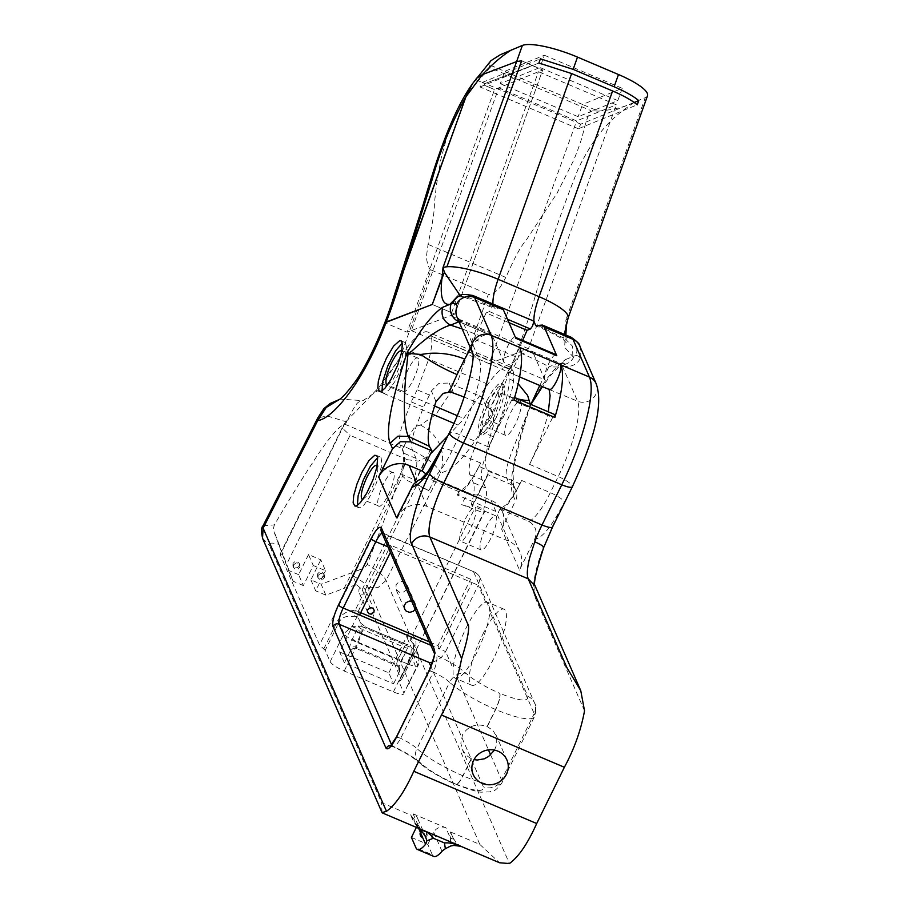 <?xml version="1.0" encoding="UTF-8"?>
<svg xmlns="http://www.w3.org/2000/svg" width="909" height="909" viewBox="0 0 909 909"><rect width="100%" height="100%" fill="white"/><g stroke="black" fill="none" stroke-linecap="round" stroke-linejoin="round"><path stroke-width="0.68" stroke-dasharray="4.54 3.41" d="M365.259 592.407L365.338 589.725C363.27 587.123 361.146 587.021 358.953 589.418L358.839 592.02L360.589 594.02L363.123 594.225L365.259 592.407M387.45 385.018L392.461 380.541L396.631 373.36C401.358 363.146 403.221 355.885 402.233 351.556L401.903 351.022M418.629 358.521C416.674 356.192 413.197 359.771 408.209 369.27C403.516 379.439 401.653 386.711 402.607 391.075C404.562 393.404 408.039 389.813 413.027 380.326C417.708 370.156 419.583 362.884 418.629 358.521L401.494 350.726M362.771 499.552L367.793 495.075L371.963 487.894C376.678 477.679 378.542 470.407 377.553 466.09L377.224 465.556M393.949 473.055C391.995 470.726 388.518 474.305 383.53 483.793C378.837 493.973 376.974 501.245 377.928 505.609C379.882 507.938 383.359 504.347 388.348 494.86C393.04 484.69 394.904 477.418 393.949 473.055L376.815 465.26M465.476 518.63L470.51 510.279L473.589 507.313L475.737 507.586L475.827 514.017L472.964 523.607L468.749 532.651L462.942 540.491L460.613 541.264L459.59 539.355L459.977 534.151L465.476 518.63M485.963 527.334A18.578 4.5 113 0 1 495.644 515.767A18.578 4.5 113 0 1 490.78 538.401A18.578 4.5 113 0 1 481.1 549.968A18.578 4.5 113 0 1 485.963 527.334M486.94 400.562L492.837 390.336L498.212 384.291L501.279 383.428L502.882 388.972L501.12 398.642L494.087 416.958L488.19 427.173L482.815 433.229L479.747 434.093L478.145 428.548L479.895 418.879L486.94 400.562M496.132 417.822L501.211 405.744L504.336 394.529L504.779 386.745L503.325 384.291L497.882 387.359L492.099 395.608L483.906 413.515L480.781 424.73L480.338 432.514L482.656 435.093L487.235 431.889L496.132 417.822M466.112 627.971C473.759 612.882 480.27 604.292 485.645 602.19L487.69 602.315L488.962 604.155L489.917 612.018C488.622 623.472 484.258 636.993 476.816 652.56C469.169 667.638 462.658 676.239 457.284 678.341L454.773 678.012L453.182 676.046L453.012 668.513C454.307 657.059 458.67 643.538 466.112 627.971M482.497 634.936A41.291 9.988 113 0 1 504.006 609.223A41.291 9.988 113 0 1 493.212 659.525A41.291 9.988 113 0 1 471.703 685.238A41.291 9.988 113 0 1 482.497 634.936M420.674 833.78A3.443 3.25 -23.5 0 1 426.9 833.712A3.443 3.25 -23.5 0 1 423.651 838.371A3.443 3.25 -23.5 0 1 420.674 833.78M420.083 832.417A3.443 3.25 -23.5 0 1 426.31 832.349A3.443 3.25 -23.5 0 1 423.049 837.007A3.443 3.25 -23.5 0 1 420.083 832.417M357.351 505.37L358.169 507.256L359.578 507.836L364.054 504.813L369.179 497.768L375.349 485.747L379.905 473.157L381.825 463.874L381.144 457.738L379.485 456.897L377.655 457.613M382.03 390.836L382.848 392.733L384.575 393.256L389.041 389.938L394.801 381.644L400.505 370.088L404.46 359.044L406.596 348.102L405.528 342.852L404.266 342.363L402.323 343.079M488.099 403.221L493.144 394.881L496.212 391.915L498.359 392.177L498.45 398.608L495.587 408.209L491.383 417.242L487.883 422.64L485.565 425.082L483.236 425.867L482.224 423.958L482.565 418.901L488.099 403.221M510.631 412.8A18.578 4.5 113 0 1 520.312 401.233A18.578 4.5 113 0 1 515.46 423.867A18.578 4.5 113 0 1 505.779 435.434A18.578 4.5 113 0 1 510.631 412.8M293.596 564.796L296.3 562.853L298.527 563.285L299.822 564.728L299.925 566.977L298.311 568.92L294.811 568.932L293.357 566.989L293.596 564.796M299.152 566.046L299.231 563.364L297.163 561.58L294.63 561.819L293.005 563.432L292.925 566.114L294.993 567.898L297.527 567.659L299.152 566.046M318.184 575.249L320.888 573.306L323.115 573.727L324.411 575.181L324.502 577.431L322.9 579.363L319.4 579.385L317.934 577.442L318.184 575.249M323.729 576.499L323.82 573.818L321.741 572.034L319.207 572.272L317.582 573.886L317.502 576.567L319.286 578.249L321.263 578.397L323.729 576.499M539.776 385.484L548.843 366.906C545.139 364.418 536.321 360.044 522.402 353.806L528.549 351.306L531.401 351.113L533.299 353.169L544.911 379.826L503.938 362.418L503.597 361.623C503.2 358.112 504.643 352.851 507.904 345.84C511.347 339.216 513.858 336.444 515.46 337.5L515.392 337.353M544.911 379.826L544.571 379.03C544.184 375.508 545.627 370.247 548.877 363.259C552.308 356.669 554.831 353.896 556.433 354.919L556.785 355.714M492.985 303.731L491.769 308.231L489.428 311.571L486.11 312.923L508.983 322.65M519.8 347.465C520.527 350.669 519.153 356.055 515.653 363.623C511.937 370.702 509.37 373.349 507.938 371.576L549.093 389.45M411.629 601.144L413.845 602.178L415.515 604.303L415.958 606.519L415.186 609.303M406.743 589.146L403.778 592.009L399.687 592.395L395.949 589.259L396.097 584.623L399.051 581.76L403.153 581.374L406.88 584.498L406.743 589.146M503.938 362.418L492.326 335.762L463.647 323.57A13.76 13.021 -23.5 0 1 456.966 317.002L461.817 321.536A45.882 11.101 113 0 1 463.647 323.57L479.248 359.385A64.232 15.544 113 0 1 459.897 434.775L451.989 450.853A45.882 11.101 113 0 1 430.287 479.498L425.753 478.498L421.003 479.27M519.607 376.917L479.248 359.385A13.76 13.021 156.5 0 1 472.566 352.828A13.76 13.021 156.5 0 1 472.532 352.749L472.566 352.828M549.411 389.586L577.59 401.187A13.76 13.021 156.5 0 0 595.815 394.358A13.76 13.021 156.5 0 0 596.134 383.632M500.291 83.628L578.147 116.716L617.813 100.592L539.969 67.505L544.377 55.244L504.711 71.356L500.291 83.628L539.969 67.505M647.526 95.718A45.882 10.522 19.7 0 1 645.288 97.695L634.618 102.035C626.108 106.717 613.995 109.75 598.281 111.137L582.555 104.455L578.147 116.716M544.377 55.244L622.233 88.332L582.555 104.455L488.985 64.675L490.94 60.676M501.461 307.651L497.439 308.31L466.749 296.936L462.647 296.709L460.124 295.561M470.612 348.352L474.918 342.216L481.429 336.387L487.576 333.898L490.496 333.728L461.817 321.536A45.882 11.101 113 0 0 458.988 321.661M490.428 333.694L492.326 335.762M531.401 351.113L560.16 363.327A45.882 11.101 -67 0 0 557.228 363.498L548.843 366.906L558.592 367.02L565.637 359.521L572.875 356.578L572.454 346.124L565.091 338.739L563.319 339.568L564.307 334.364M634.187 102.456L580.794 124.158L578.317 128.76L637.243 104.819M578.317 128.76L479.986 86.957L482.463 82.355L580.794 124.158M482.463 82.355L540.412 58.812M566.364 326.126L565.909 319.866L645.288 97.695M622.233 88.332L617.813 100.592M548.343 411.834L546.684 418.992C542.821 433.729 537.105 448.864 529.549 464.385L552.615 417.515L511.642 400.096L513.915 397.222L514.664 397.517M554.888 414.64L552.615 417.515M513.915 397.222L513.915 400.074M511.642 400.096L488.576 446.967C496.132 431.445 501.848 416.322 505.711 401.585C509.37 387.052 510.108 377.053 507.938 371.576M538.901 63.016L532.458 65.641L542.696 69.993L494.53 89.571L407.141 332.194L411.357 330.592L498.78 87.843L494.53 89.571L407.141 332.194L384.973 322.763L407.141 332.194L454.807 314.037L542.696 69.993L538.446 71.72L616.291 104.808L576.624 120.931L498.78 87.843M411.357 330.592L489.201 363.68L576.624 120.931M489.201 363.68L528.447 348.726L616.291 104.808M528.447 348.726L450.603 315.639L538.446 71.72M450.603 315.639L454.807 314.037L542.696 69.993L532.526 65.425L484.872 83.594L484.281 85.207L494.53 89.571L484.281 85.207L479.986 86.957M493.019 304.061L493.973 307.458L495.45 308.56L497.439 308.31M420.424 425.037C439.57 435.525 446.319 451.443 440.66 472.794C436.32 464.329 424.083 455.477 403.948 446.274C415.322 423.617 415.038 426.9 420.424 425.037L435.865 414.595L457.443 382.212L488.394 294.289C491.155 295.175 495.155 292.721 500.393 286.903L505.836 277.438C511.472 264.951 519.903 246.748 525.22 241.646L556.99 193.287L573.545 160.541C578.635 148.337 581.965 138.566 583.521 131.226C585.771 121.999 588.225 115.136 590.907 110.603L489.894 67.675L474.566 84.912C470.476 90.355 470.169 89.48 462.067 102.762L452.114 123.045L446.705 137.577L441.047 158.586L436.365 185.447L434.366 203.786C434.616 214.956 430.048 234.033 428.059 244.373L426.56 255.52C426.082 262.656 430.639 271.825 431.036 269.905L400.085 357.828L378.496 390.211L363.055 400.653C357.68 402.517 357.964 399.233 346.59 421.89L327.354 415.992L317.809 417.833M489.894 67.675L488.985 64.675M598.281 111.137L590.907 110.603M482.372 74.629L477.85 76.879L475.589 79.64L484.872 83.594L484.281 85.207L532.458 65.641L521.641 60.801L532.526 65.425L484.872 83.594L475.589 79.64L471.135 85.798M399.096 282.813L384.973 322.763M430.991 269.905L488.428 294.323M486.11 312.923L464.647 359.112M474.43 339.239L515.403 356.658L505.62 376.531L518.198 383.837M522.607 340.421L515.403 356.658M522.402 353.806C517.653 356.192 512.062 363.759 505.62 376.531L489.758 408.755L490.144 409.629L498.007 391.995A45.882 9.942 26.2 0 0 518.073 398.96M339.341 399.528L340.273 399.244M338.932 399.801L340.591 399.142L363.055 400.653M308.515 554.57L298.618 574.67L303.379 585.589L313.275 565.5L308.515 554.57L320.797 559.796L325.558 570.727L313.275 565.5M453.341 839.166L450.409 838.143L450.557 831.996C453.148 839.291 456.738 844.12 461.34 846.484L456.091 844.927L450.557 831.996L479.838 844.438L367.804 587.248C366.145 584.18 361.123 580.351 352.76 575.761L356.703 584.794L344.159 588.305L325.877 595.156L321.116 584.226L310.912 579.885L320.797 559.796M310.912 579.885L315.673 590.816L325.558 570.727M298.618 574.67L288.414 570.329L274.2 532.344L273.359 528.743L274.37 524.891C288.857 500.2 301.356 479.85 311.855 463.829C328.672 437.774 339.818 424.639 345.306 424.412L402.664 448.796C406.698 465.09 396.381 482.747 392.199 499.03L367.304 564.375C377.86 570.807 384.109 576.147 386.052 580.408L509.404 863.55M494.485 750.107L496.768 744.494L496.621 736.676L492.951 730.427L487.076 726.53C476.577 723.03 468.385 725.768 462.533 734.711L460.829 743.21L462.34 749.573L466.022 755.049L470.158 758.14L474.032 759.606M530.617 404.289L530.515 405.039L530.879 404.403M543.673 547.582L552.536 526.095L564.398 501.973C552.229 525.788 542.287 538.264 534.583 539.401L519.482 570.068L501.632 529.083A22.941 21.702 156.5 0 0 502.177 511.222A22.941 21.702 156.5 0 0 491.042 500.28L478.043 494.757L487.928 474.668L509.12 483.668A13.76 13.021 -23.5 0 1 515.812 490.235A13.76 13.021 -23.5 0 1 515.483 500.95L513.074 495.428C507.177 482.429 517.551 442.297 530.14 404.641L530.345 405.482C518.107 438.74 502.859 467.056 506.711 478.145L486.804 470.748C483.974 462.863 486.167 447.932 493.382 425.935L493.439 414.674L490.144 409.629M513.074 495.428L513.665 485.372L513.074 474.396L514.494 463.613L520.993 436.013L530.345 405.482M513.665 485.372L506.711 478.145L509.12 483.668M530.515 405.028L530.015 406.516M519.982 483.815L521.641 480.463C516.187 491.428 510.949 499.575 505.915 504.881L499.939 509.108L498.291 512.46C504.256 510.119 511.494 500.575 519.982 483.815L479.02 466.408C470.521 483.156 463.295 492.701 457.318 495.041L498.291 512.46M457.318 495.041L458.965 491.689L464.942 487.463C469.976 482.156 475.214 474.009 480.668 463.045L479.02 466.408M428.912 671.24L429.991 670.819L433.332 672.024C436.525 664.377 437.593 658.832 436.536 655.389L434.218 652.98M391.063 745.539L392.677 746.471C404.528 752.107 413.084 757.299 418.39 762.049A13.76 10.817 -47.4 0 1 416.981 748.607A22.941 4.965 26.2 0 0 400.699 738.347L397.358 737.142L396.279 737.551M471.26 758.674L462.851 775.763A13.76 3.329 -67 0 1 455.682 784.331A13.76 3.329 -67 0 1 455.136 783.717C440.785 777.422 429.662 770.843 421.776 763.969C414.845 757.867 404.937 751.811 392.04 745.823C393.892 747.675 396.79 745.175 400.699 738.347L433.332 672.024A22.941 4.965 -153.8 0 1 449.614 682.295L416.981 748.607A50.472 10.931 26.2 0 0 462.851 775.763L463.045 775.843A50.472 10.931 26.2 0 0 501.779 783.092A50.472 10.931 26.2 0 0 501.563 779.967L534.197 713.656A50.472 10.931 -153.8 0 1 534.412 716.781A50.472 10.931 -153.8 0 1 495.666 709.52L495.485 709.44A50.472 10.931 -153.8 0 1 449.614 682.295A13.76 10.817 -47.4 0 1 466.272 673.546C474.157 680.409 485.281 686.988 499.632 693.283L499.814 693.362A13.76 3.329 113 0 1 495.666 709.52L487.269 726.598M432.275 304.458L454.807 314.037L432.275 304.458M472.839 295.482A45.882 11.101 -67 0 0 469.919 295.652L466.749 296.936L456.738 296.948M449.171 392.211L448.785 391.336L457.034 374.576M447.717 436.081L460.954 422.151L487.872 384.234C493.757 375.94 498.916 370.486 503.359 367.895L509.688 366.816L512.926 370.804L430.991 335.966C432.536 339.898 432.002 347.033 429.4 357.407L417.163 389.825L429.457 395.051L431.4 390.961L438.933 383.348L449.16 383.053L481.94 396.983L486.008 406.323L464.147 397.04M486.008 406.323L489.758 408.755M449.489 391.404L448.785 391.336M416.356 827.383L417.356 825.372A9.181 8.681 -23.5 0 0 413.118 813.85L445.887 827.781L450.409 838.143L450.807 845.961M411.425 837.428L427.809 844.393L432.332 854.778L415.947 847.813M433.798 856.414A36.701 8.885 113 0 1 432.332 854.778M427.809 844.393L433.741 832.337A9.181 8.681 -23.5 0 1 445.887 827.781M456.091 844.927L453.864 845.427M325.877 595.156L315.673 590.816M356.703 584.794L362.168 589.623L401.448 679.784L398.926 681.648L403.891 693.067L417.742 664.934A13.76 2.977 -153.8 0 1 417.799 665.786A13.76 2.977 -153.8 0 1 415.402 666.297A13.76 2.977 -153.8 0 1 407.232 663.797L410.902 654.071L411.379 647.651L362.214 626.744L361.737 633.175L358.066 642.902A13.76 2.977 -153.8 0 1 343.988 633.584L351.783 626.585L362.214 626.744L358.044 617.188L359.43 611.802L339.659 651.992L388.825 672.887L393.586 683.818L344.42 662.922L350.351 650.867L349.749 649.492C349.283 647.344 350.204 643.754 352.522 638.732L358.453 626.665A4.59 0.989 26.2 0 0 363.146 629.778A4.59 1.114 113 0 1 365.532 626.915A4.59 1.114 113 0 1 365.713 627.119L406.505 644.333A4.59 1.114 -67 0 0 404.119 647.197L398.187 659.252A4.59 1.114 -67 0 0 396.801 664.638L355.828 647.219A4.59 1.114 113 0 1 357.214 641.834L398.187 659.252A4.59 0.989 26.2 0 0 401.71 659.911A4.59 0.989 26.2 0 0 401.687 659.627L407.641 647.856A4.59 0.989 26.2 0 0 407.618 647.572M303.379 585.589L293.175 581.26L279.086 544.446C271.791 542.378 268.598 542.718 269.484 545.457L381.53 802.647L410.823 815.1L415.14 822.929L419.788 828.838M288.414 570.329L293.175 581.26M344.159 588.305L407.425 459.727L350.067 435.343L286.801 563.921M352.76 575.761C352.431 573.999 354.715 572.011 359.623 569.784L364.429 567.898L367.304 564.375M359.623 569.784L321.116 584.226M424.105 834.61L417.629 824.213L415.14 822.929M351.783 626.585L356.839 628.505L361.737 633.175M397.392 666.002L396.801 664.638A4.59 4.34 -23.5 0 1 399.028 666.82L399.71 668.41L397.392 666.002L356.419 648.583L352.942 648.526L350.351 650.867M330.149 661.718L343.988 633.584L339.023 622.165L325.172 650.299L330.149 661.718C331.955 664.513 336.648 667.626 344.227 671.035L393.392 691.931C400.744 694.862 404.244 695.237 403.891 693.067L417.799 665.786C419.424 664.081 419.515 660.229 418.072 654.207L419.094 658.98L417.742 664.934L412.766 653.514L413.902 644.708L410.095 639.777A13.76 13.021 156.5 0 0 407.221 638.084L409.754 643.913L406.687 644.538L365.713 627.119L360.589 623.017L358.453 626.665M407.766 644.64L406.687 644.538A4.59 1.114 -67 0 0 406.505 644.333L407.766 644.64M418.333 654.878L411.379 647.651L409.754 643.913M493.382 425.935L488.758 415.345L480.884 431.491L471.089 457.42C468.999 465.726 468.578 471.441 469.817 474.566L473.396 482.77C474.873 486.599 474.225 493.678 471.453 503.984L483.736 509.21L484.565 511.824L401.448 679.784L484.508 510.972L482.168 512.346L461.715 504.62L469.885 507.12L472.214 505.745L488.042 473.6L486.804 470.748M512.926 370.804C514.483 374.713 513.96 381.86 511.347 392.233L499.109 424.651L493.178 436.718L483.383 462.647C481.293 470.953 480.872 476.657 482.111 479.793L485.679 487.985C487.167 491.814 486.52 498.893 483.736 509.21M488.758 415.345L488.803 403.96L493.439 414.674M489.087 404.675L481.94 396.983M501.632 529.083L515.483 500.95M534.583 539.401C537.753 531.549 535.765 525.516 528.618 521.289L499.939 509.108M458.965 491.689L430.287 479.498M377.928 505.609L362.282 499.461M402.607 391.075L386.961 384.927M430.991 335.966L512.608 370.065M325.172 650.299L319.502 644.947L280.233 554.797L345.488 422.162L379.008 387.314L405.925 349.397C411.811 341.102 416.97 335.66 421.412 333.058L425.946 331.626L427.741 331.978L430.661 335.239M345.488 422.162L343.693 424.923L343.636 429.321L350.067 435.343M407.425 459.727L418.379 461.09L427.435 456.988L430.548 453.784M429.457 395.051L423.514 407.107L413.731 433.036C411.641 441.342 411.22 447.058 412.459 450.182L416.027 458.386C417.515 462.215 416.867 469.283 414.084 479.6L414.856 481.372L419.719 485.792L428.934 490.69L407.425 480.566L402.562 476.146L319.502 644.947M417.163 389.825L411.232 401.88L401.437 427.821C399.346 436.104 398.926 441.819 400.165 444.967L403.732 453.159C405.221 457 404.573 464.067 401.801 474.373L414.084 479.6M367.804 587.248L378.246 587.419L386.052 580.408L440.66 472.794C455.102 470.271 473.396 447.989 495.519 405.971C512.778 366.247 526.697 327.206 537.287 288.857C548.434 249.157 562.08 209.115 578.26 168.71C599.951 124.533 618.984 113.432 634.618 102.035M479.838 844.438L499.564 862.755M283.029 553.49L280.233 554.797L280.177 553.945M274.972 533.776L279.086 544.446M262.531 538.242L269.484 545.457M382.03 812.601L381.53 802.647M413.118 813.85L417.629 824.213L410.823 815.1C413.413 822.406 417.004 827.235 421.606 829.599M485.645 602.19L478.259 585.248L445.626 651.571L453.012 668.513M432.423 662.32L438.468 659.695L442.41 656.264L445.626 651.571L439.479 648.958L472.112 582.635L392.222 548.672L390.393 552.388M429.366 641.879L437.99 645.538L470.623 579.226L472.112 582.635L478.259 585.248L479.816 579.476L479.179 575.897L475.884 572.625L383.541 533.753L436.536 655.389C449.432 661.388 459.34 667.433 466.272 673.546M323.752 648.969L337.603 620.824L339.023 622.165C340.795 619.018 343.568 617.097 347.352 616.427L354.783 616.268L355.078 610.575L359.43 611.802M393.586 683.818L399.517 671.762L398.915 670.399C398.449 668.24 399.381 664.649 401.687 659.627M399.71 668.41L399.517 671.762M413.402 653.048L398.926 681.648L415.243 648.367C416.867 642.913 415.936 638.436 412.447 634.948L410.095 639.777M471.453 503.984L472.271 506.597L488.099 474.453M487.928 474.668L488.042 473.6L487.928 474.668M396.574 517.823A22.941 21.702 -23.5 0 1 426.946 506.427L508.892 541.264A22.941 21.702 -23.5 0 1 520.039 552.195A22.941 21.702 -23.5 0 1 519.482 570.068M401.801 474.373L402.562 476.146M337.603 620.824L340.489 616.597C344.795 612.291 349.658 610.28 355.078 610.575L363.123 594.225M430.855 645.288L439.479 648.958L437.99 645.538M344.42 662.922L339.659 651.992M388.825 672.887L408.596 632.698L412.447 634.948L473.998 509.847M407.221 638.084L408.596 632.698M478.043 494.757L475.816 495.064L467.646 492.564L461.715 504.62M425.651 473.737L434.866 478.634L467.646 492.564M359.589 614.995L358.101 611.575L360.714 612.689M358.101 611.575L390.734 545.264L392.222 548.672L387.984 546.877M470.623 579.226L390.734 545.264M472.123 84.242L476.327 78.276M574.034 356.112C576.92 354.964 578.976 355.771 580.203 358.532L579.363 356.601L576.045 355.294L574.034 356.112A13.76 12.976 -112.1 0 1 566.921 363.634A13.76 12.976 -112.1 0 1 557.228 363.498L528.549 351.306M579.692 345.874A13.76 13.021 -23.5 0 1 579.363 356.601M528.618 521.289A45.882 11.101 -67 0 0 550.32 492.655L558.228 476.577A64.232 15.544 -67 0 0 577.59 401.187L561.978 365.361A45.882 11.101 -67 0 0 560.16 363.327L566.921 363.634L558.524 367.043M580.203 358.532A13.76 13.021 -23.5 0 1 561.978 365.361L533.299 353.169M460.238 295.516A13.76 12.976 -112.1 0 1 469.919 295.652L498.598 307.844M459.034 321.763L487.576 333.898M489.428 311.571L507.517 319.264M539.571 325.263L568.261 337.455A45.882 11.101 113 0 1 571.182 337.284M538.412 325.729L565.091 338.739L568.261 337.455A13.76 12.976 -112.1 0 1 576.045 355.294M568.148 317.889A45.882 10.522 19.7 0 1 565.909 319.866L564.659 347.272L572.875 356.578M529.549 464.385L558.228 476.577A13.76 2.977 -153.8 0 1 572.363 486.758M488.576 446.967L459.897 434.775A13.76 2.977 -153.8 0 0 449.33 432.798M505.836 277.438L428.059 244.373M481.429 336.387L462.17 328.944M403.948 446.274L402.664 448.796M345.306 424.412L346.59 421.89M471.441 758.754L463.045 775.843A13.76 3.329 113 0 1 455.875 784.41A13.76 3.329 113 0 1 455.318 783.797C474.782 791.5 484.122 792.512 483.338 786.796L430.911 666.445M487.076 726.53L495.485 709.44A13.76 3.329 -67 0 0 499.632 693.283M584.532 710.827L534.56 596.099C531.731 587.498 534.572 571.454 543.082 547.979M535.026 585.714L534.56 596.099M552.592 526.947A13.76 2.977 26.2 0 0 552.536 526.095M530.14 404.641C543.639 381.462 555.479 366.418 565.637 359.521M521.641 480.463L550.32 492.655A13.76 2.977 -153.8 0 1 564.398 501.973M480.668 463.045L451.989 450.853A13.76 2.977 -153.8 0 0 441.422 448.876M449.16 383.053L453.227 392.393M418.651 828.36L417.356 825.372M441.979 851.256L433.741 832.337M415.402 666.297L410.902 654.071M393.392 691.931L407.232 663.797L358.066 642.902L344.227 671.035M263.053 525.743L274.37 524.891M421.776 763.969A13.76 10.817 -47.4 0 1 418.39 762.049C427.753 770.207 440.183 777.638 455.682 784.331L455.875 784.41C470.703 790.046 479.418 792.614 482.043 792.125L489.792 791.875C492.598 790.08 493.087 794.182 501.779 783.092L534.412 716.781C536.435 710.361 536.469 705.748 534.526 702.93A13.76 13.021 -23.5 0 1 534.197 713.656L489.917 612.018M490.621 754.845L501.563 779.967A13.76 13.021 -23.5 0 1 483.338 786.796M392.04 745.823L391.62 744.869M382.041 533.231A13.76 3.329 113 0 1 382.996 533.14L381.314 531.56A4.59 4.34 156.5 0 0 383.541 533.753A13.76 3.329 113 0 0 382.996 533.14L475.884 572.625M473.691 572.068L527.834 696.374A13.76 13.021 -23.5 0 1 534.526 702.93L479.179 575.897M527.834 696.374C528.629 702.078 519.289 701.078 499.814 693.362M457.284 678.341L488.463 749.891M356.419 648.583L355.828 647.219A4.59 4.34 -23.5 0 0 349.749 649.492M398.915 670.399A4.59 4.34 -23.5 0 0 399.028 666.82L407.641 647.856A4.59 0.989 26.2 0 1 404.119 647.197L363.146 629.778L357.214 641.834A4.59 0.989 26.2 0 1 352.522 638.732M480.884 431.491L493.178 436.718M482.111 479.793L469.817 474.566M486.815 419.435L499.109 424.651M485.679 487.985L473.396 482.77M436.013 401.551L431.4 390.961M487.872 384.234L405.925 349.397M381.814 383.598L434.559 406.016M457.125 415.606L463.749 418.424M376.349 390.336L432.195 414.072M453.807 423.264L458.295 425.173M412.459 450.182L400.165 444.967M416.027 458.386L403.732 453.159M411.232 401.88L423.514 407.107M362.168 589.623L427.435 456.988M358.044 617.188A13.76 13.021 156.5 0 0 354.783 616.268M491.042 500.28L508.892 541.264M426.946 506.427L416.163 481.679M430.673 449.216L414.856 481.372M434.866 478.634L428.934 490.69M416.64 485.463L365.338 589.725L373.963 609.53M495.644 515.767L475.157 507.063M503.325 384.291L501.279 383.428M504.006 609.223L487.429 602.178M426.31 832.349L426.9 833.712M376.224 455.284L380.314 457.022M400.903 340.75L404.994 342.5M520.312 401.233L497.78 391.654M299.231 563.364L299.822 564.728M323.82 573.818L324.411 575.181M404.573 609.075L395.949 589.259M565.887 335.035L566.455 342.954L563.319 339.568C556.251 335.194 547.173 330.626 536.083 325.865M457.147 296.777L462.647 296.709L495.11 308.446M339.432 399.471L340.375 399.21M317.502 576.567L318.105 577.931M292.925 566.114L293.516 567.477M473.237 774.593L462.34 749.573M506.892 759.935L495.984 734.904M505.779 435.434L483.247 425.855M558.592 367.009L550.354 375.747L542.457 386.632M530.947 404.437L530.447 405.221M390.154 746.391L392.677 746.471M379.36 391.427L383.462 393.165M354.68 505.961L358.782 507.699M420.003 835.087L420.594 836.462M419.64 828.781L418.208 827.065L421.117 829.406M471.703 685.238L455.125 678.194M481.793 434.968L479.736 434.093M481.1 549.968L460.613 541.264M515.812 490.235L513.403 484.702M509.688 366.816L427.741 331.978M426.026 837.632L417.572 818.225M280.165 553.945L343.966 424.298M418.072 654.207L413.686 644.151M413.72 644.254L412.754 653.23L398.903 681.364M502.177 511.222L520.039 552.195M367.656 612.28L358.93 592.248M415.515 604.303L406.891 584.498"/><path stroke-width="1.36" d="M367.736 609.598L370.429 607.666L372.713 608.11L374.178 610.234L373.883 612.211L371.202 614.154L368.918 613.711L367.452 611.575L367.736 609.598M402.233 351.556C400.301 349.158 396.824 352.737 391.813 362.293C387.098 372.508 385.234 379.78 386.211 384.109L387.45 385.018M377.553 466.09C375.622 463.692 372.145 467.271 367.134 476.827C362.418 487.042 360.555 494.314 361.543 498.643L362.771 499.552M377.655 457.613L370.406 466.169L363.293 480.054L358.135 495.712L357.351 505.37M361.884 472.43L368.884 460.67L374.713 455.295L376.735 455.625L377.667 457.716L376.86 467.328L372.985 479.77L366.657 493.337L360.475 502.495L357.067 505.54L354.942 506.04L353.147 502.95L353.692 495.655L356.987 483.986L361.884 472.43M402.323 343.079L395.597 350.829L387.87 365.759L382.689 381.746L382.03 390.836M386.564 357.896L393.574 346.113L399.63 340.693L401.221 340.932L402.414 343.591L401.562 352.647L397.653 365.248L390.779 379.78L385.075 388.063L381.678 391.052L379.61 391.506L377.792 388.143L378.326 381.303L381.644 369.497L386.564 357.896M515.46 337.5L503.347 309.708L501.529 307.674L472.839 295.482A45.882 11.101 -67 0 1 474.668 297.516L491.121 335.273A13.76 13.021 156.5 0 0 472.896 342.102A13.76 13.021 156.5 0 0 472.532 352.749L456.966 317.002A13.76 13.021 -23.5 0 1 457.295 306.288C456.057 303.526 454 302.708 451.114 303.856L453.125 303.049A13.76 12.976 -112.1 0 1 460.238 295.516C460.658 294.141 464.863 294.13 472.839 295.482M556.035 354.624L556.785 355.714L515.812 338.296M556.433 354.919L544.321 327.126L542.423 325.058L535.685 325.649L533.958 321.15L532.504 326.149L530.402 328.99L527.084 330.331L522.607 340.421M544.321 327.126L573.011 339.318A13.76 13.021 -23.5 0 1 579.692 345.874C580.237 344.602 577.397 341.739 571.182 337.284A45.882 11.101 113 0 1 573.011 339.318L589.452 377.076L560.773 364.884C563.875 372.701 562.819 386.995 557.603 407.743L554.888 417.492L513.915 400.074L516.63 390.325C521.846 369.577 522.902 355.294 519.8 347.465L560.773 364.884C561.478 368.111 560.092 373.497 556.626 381.03C552.933 388.063 550.354 390.722 548.911 388.995M415.186 609.303L413.368 611.268L409.743 612.382L406.243 611.2L404.573 609.075L404.312 605.542L405.868 602.826L409.198 601.088L411.629 601.144M519.607 376.917L549.411 389.586M508.983 322.65L527.084 330.331M571.182 337.284L542.423 325.058M638.743 100.615L637.243 104.819A45.882 10.522 -160.3 0 0 612.609 90.98L571.636 73.561L538.901 63.016L540.412 58.812L573.136 69.357L614.109 86.775A45.882 10.522 19.7 0 1 638.743 100.615L634.187 102.456M564.307 334.364L568.148 317.889L647.526 95.718A45.882 10.522 19.7 0 0 618.484 74.527L614.109 86.775M460.124 295.561L444.387 272.223L432.275 304.458L384.973 322.763L465.965 96.718L472.498 83.685L490.94 60.676L500.245 54.756L522.368 45.45A45.882 10.522 19.7 0 1 577.51 57.108L618.484 74.527M549.093 389.45L550.115 395.631L548.343 411.834M554.888 417.492L555.001 414.663L514.664 397.517M522.38 45.45L442.99 267.61L444.387 272.223L442.092 277.2L442.99 267.61A45.882 10.522 19.7 0 1 446.898 266.791L521.641 60.801L516.607 61.585L482.372 74.629L516.607 61.585L521.641 60.801L446.898 266.791A45.882 10.522 19.7 0 1 498.132 279.279L539.105 296.686A45.882 10.522 19.7 0 1 568.148 317.889M612.609 90.98L539.105 296.686A36.701 8.885 113 0 0 533.958 321.15L493.019 304.061M471.135 85.798L465.965 96.718C451.409 122.92 440.161 150.496 432.195 179.448L405.903 263.496L399.096 282.813M408.152 353.215L408.107 353.51C403.63 390.075 402.528 424.446 408.38 436.354L397.949 436.184L390.154 443.183C384.337 430.002 394.506 390.484 407.221 352.397L409.266 353.499L420.901 354.453L428.718 353.385C441.331 352.522 453.307 354.419 464.647 359.112L470.612 348.352M457.136 296.777L449.955 304.333C442.331 305.356 439.717 296.311 442.092 277.2L432.275 304.458L386.268 321.991C364.941 379.644 333.228 418.833 317.741 420.549L317.809 417.845L323.843 408.675L330.047 403.528L339.432 399.471M460.818 846.279L499.564 862.755L509.404 863.55C518.562 856.994 527.652 843.654 536.696 823.531L413.777 771.286C404.732 791.421 395.631 804.76 386.473 811.305L382.03 812.601L262.531 538.242L263.133 528.174L317.741 420.549L326.217 407.459L339.341 399.528M473.68 760.299A18.35 17.362 156.5 0 0 473.237 774.593A18.35 17.362 156.5 0 0 489.531 784.785A18.35 17.362 156.5 0 0 506.461 774.229A18.35 17.362 156.5 0 0 506.892 759.935A18.35 17.362 156.5 0 0 490.599 749.743A18.35 17.362 156.5 0 0 473.68 760.299M474.032 759.606L477.168 760.038L484.349 758.799L488.633 756.447L494.485 750.107M518.198 383.837L527.629 395.438L530.515 405.039M530.879 404.403L539.776 385.484M519.8 347.465L491.121 335.273A91.764 22.202 113 0 1 463.465 442.978L443.694 483.168L542.025 524.97A45.882 11.101 -67 0 0 534.753 541.798L529.777 557.387C527.175 567.761 526.641 574.908 528.197 578.817L566.875 667.604L580.76 690.67L584.532 710.827C580.953 730.177 574.238 748.993 564.375 767.264L536.696 823.531M385.961 748.096L332.978 626.46C332.035 622.154 333.876 614.973 338.5 604.917L371.133 538.605C376.065 529.243 379.496 525.697 381.428 527.993A4.59 4.34 156.5 0 0 381.314 531.56L434.241 653.048L434.411 649.628C435.411 653.878 433.57 661.082 428.912 671.24L429.991 670.819L428.912 671.24L396.279 737.551C391.324 746.959 387.882 750.482 385.961 748.096L388.563 745.766L392.04 745.823M407.221 352.397C420.901 328.99 432.729 313.946 442.717 307.276C440.717 315.241 443.308 321.195 450.5 325.115C439.638 328.285 425.889 337.75 409.266 353.499M535.151 586.044L528.197 578.817L429.866 537.014L468.544 625.812C469.135 631.255 466.828 642.174 461.624 658.582C458.034 677.932 451.318 696.749 441.467 715.019L564.375 767.264M420.901 354.453A45.882 9.942 26.2 0 0 457.034 374.576L449.171 392.211L443.285 393.347L436.013 401.551C428.775 423.605 426.582 438.536 429.434 446.364L431.98 450.875L422.083 470.976L426.128 474.055M464.147 397.04L448.785 391.336M416.356 827.383L411.425 837.428L415.947 847.813A36.701 8.885 -67 0 0 417.401 849.438A36.701 8.885 -67 0 0 425.594 844.291L426.878 840.825L433.354 838.234L444.456 842.95L445.365 848.676L441.979 851.256A36.701 8.885 113 0 1 433.798 856.414L417.401 849.438M460.852 846.302L453.864 845.427L450.807 845.961L445.365 848.676M426.878 840.825L425.492 836.541L420.867 829.951L422.094 829.792C427.491 832.155 431.241 834.962 433.354 838.234M413.777 771.286L441.467 715.019M444.456 842.95C449.012 842.518 454.511 843.643 460.954 846.313L422.094 829.792M419.788 828.838L420.867 829.951M421.276 479.077L418.174 480.372L413.413 484.383L396.574 517.823L378.723 476.839L392.563 448.705L400.358 441.706L410.788 441.876L431.98 450.875M430.548 453.784L447.717 436.081M430.911 666.445L429.184 662.502L432.423 662.32M416.163 481.679L409.095 465.453C403.426 463.147 397.631 463.056 391.711 465.181C385.848 467.476 381.519 471.362 378.723 476.839M409.095 465.453L422.083 470.976M390.393 552.388L359.589 614.995L430.855 645.288M360.714 612.689L429.366 641.879M476.191 78.447L482.372 74.629L465.965 96.718L405.903 263.496C399.517 283.983 394.052 301.549 386.268 321.991L384.962 322.763M453.125 303.049L456.443 304.356A13.76 13.021 -23.5 0 1 474.668 297.516L503.347 309.708M456.443 304.356L457.295 306.288M572.363 486.758A13.76 2.977 -153.8 0 1 561.796 484.77L542.025 524.97A13.76 2.977 26.2 0 0 552.592 526.947L572.363 486.758C590.68 446.978 604.655 406.959 596.134 383.632A13.76 13.021 156.5 0 0 589.452 377.076A91.764 22.202 113 0 1 561.796 484.77L463.465 442.978A13.76 2.977 -153.8 0 1 449.33 432.798L441.422 448.876L427.957 471.691L421.003 479.27M571.636 73.561L498.132 279.279A36.701 8.885 -67 0 0 492.985 303.731M462.17 328.944L450.5 325.115L459.034 321.763M451.114 303.856A13.76 12.976 -112.1 0 0 458.897 321.706A45.882 11.101 113 0 1 458.988 321.661M507.517 319.264L530.402 328.99M577.51 57.108L573.136 69.357M461.624 658.582L411.641 543.855A13.76 13.021 156.5 0 1 429.866 537.014A45.882 11.101 113 0 1 443.694 483.168A13.76 2.977 26.2 0 1 429.616 473.839L441.479 449.728A13.76 2.977 -153.8 0 1 441.422 448.876M511.699 49.79C502.677 55.301 492.905 63.585 482.372 74.629M518.073 398.96A45.882 9.942 26.2 0 0 529.061 400.426M534.878 585.373L580.76 690.67M534.753 541.798C541.912 545.014 544.684 547.07 543.082 547.979M397.358 737.142L396.279 737.551M442.717 307.276L449.955 304.333M411.641 543.855C406.687 537.276 416.504 499.041 429.616 473.839M457.034 374.576L464.647 359.112M425.594 844.291L418.651 828.36M386.473 811.305L263.133 528.174L263.053 525.743L317.809 417.845M420.935 829.326L421.606 829.599M391.62 744.869L339.046 624.188A13.76 3.329 113 0 1 343.193 608.03L375.826 541.707A13.76 3.329 113 0 1 382.041 533.231M332.978 626.46A4.59 4.34 -23.5 0 1 339.046 624.188L429.184 662.502M381.428 527.993L434.411 649.628M488.463 749.891L490.621 754.845M441.479 449.728C429.309 473.544 419.367 486.02 411.663 487.144M392.563 448.705L390.154 443.183M410.788 441.876L408.38 436.354L429.434 446.364M434.559 406.016L457.125 415.606M432.195 414.072L453.807 423.264M338.5 604.917A4.59 0.989 26.2 0 0 343.193 608.03L359.589 614.995M371.133 538.605A4.59 0.989 26.2 0 0 375.826 541.707L387.984 546.877M556.081 354.646L515.392 337.353M596.134 383.632L579.692 345.874M472.566 352.828L472.521 352.715C475.748 356.782 466.147 401.13 449.33 432.798M552.592 526.947L543.673 547.582C536.083 571.318 533.219 584.067 535.06 585.839M542.457 386.632L530.947 404.437M565.887 335.035L566.33 326.501M434.309 653.207L434.229 652.98C435.388 652.878 433.616 658.877 428.9 670.956L396.267 737.267L390.154 746.391L390.961 746.175M457.068 296.8L460.238 295.516M472.498 83.696C450.296 115.159 435.331 164.052 423.162 204.548L391.154 305.185C379.86 338.955 363.964 370.429 354.033 383.291C341.364 400.165 338.284 399.835 338.932 399.801M422.321 832.292L419.64 828.781M420.992 829.349L382.337 812.919M262.803 538.901C261.042 531.901 261.122 527.515 263.053 525.743"/></g></svg>

